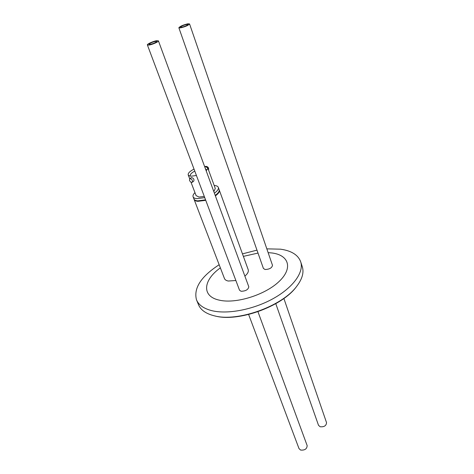 <?xml version="1.0" encoding="UTF-8"?>
<svg xmlns="http://www.w3.org/2000/svg" width="474" height="474" viewBox="0 0 474 474"><rect width="100%" height="100%" fill="white"/><g stroke="black" fill="none" stroke-linecap="round" stroke-linejoin="round"><path stroke-width="0.71" d="M196.574 300.012L198.493 304.669C200.668 309.99 205.906 313.699 214.207 315.791L214.39 315.832C237.699 322.243 282.557 306.091 296.854 286.118C302.145 279.097 304 272.787 302.43 267.194L302.187 266.441M220.369 267.869C203.079 280.093 201.272 296.528 219.575 300.208C235.987 303.994 265.084 294.923 279.026 281.55C293.21 268.225 288.915 255.196 272.272 253.009L268.13 252.624M258.01 253.075L243.369 256.375M266.838 248.856L280.567 249.182C291.646 250.776 298.389 255.095 300.806 262.152C303.887 272.384 293.145 287.487 273.421 298.484C253.744 309.492 227.976 314.499 212.174 310.748C203.867 308.704 198.636 305.049 196.479 299.775C193.469 288.21 201.029 276.526 219.16 264.729M242.463 253.874L256.979 250.136M296.386 286.734L296.854 286.118L296.386 286.734C282.291 306.423 238.167 322.314 215.172 316.01M235.874 280.513L228.284 281.035C226.222 280.626 224.943 279.773 224.439 278.481L194.121 199.477M248.175 269.599L248.216 269.712C248.767 271.649 247.653 273.782 244.874 276.117M272.479 265.28L272.497 265.333C271.922 267.964 269.439 269.351 265.043 269.499L263.402 268.432L178.864 27.765M248.785 286.746L248.803 286.794C248.228 289.667 245.656 291.16 241.07 291.273L239.512 290.201L147.378 44.917C146.857 44.064 153.706 41.042 156.93 40.669L158.423 40.853C158.956 41.676 152.03 44.734 148.824 45.083L147.373 44.9M204.549 166.374L207.689 167.719L207.476 169.117L206.143 170.723M196.432 175.51L191.069 176.204L189.221 175.836L188.196 174.888C187.917 173.176 189.855 171.244 194.02 169.094M206.735 170.136L205.432 168.78M190.969 182.158L196.094 195.596L198.985 197.048L204.294 196.449M192.296 182.247L193.635 181.269C194.435 179.581 193.748 178.343 191.579 177.543L189.689 178.657L189.493 180.375C190.311 181.963 191.235 182.591 192.272 182.271C192.752 180.138 191.893 178.935 189.689 178.657M193.102 196.823L193.913 198.938C194.328 200.01 195.59 200.65 197.688 200.858L205.574 199.85M214.402 193.191C217.453 190.975 218.769 189.061 218.342 187.449C217.91 186.306 216.571 185.654 214.319 185.488L214.183 185.482M194.962 192.628C193.333 194.222 192.705 195.596 193.072 196.751C193.487 197.824 194.749 198.458 196.852 198.653L204.744 197.634M215.214 195.407C218.259 193.191 219.569 191.271 219.136 189.647L219.107 189.553M213.833 191.644L215.267 188.456M194.767 171.078C191.526 172.832 190.033 174.396 190.281 175.765L190.53 176.156M155.697 41.345L156.728 41.469C155.804 42.613 153.588 43.59 150.074 44.402L149.067 44.278C149.98 43.14 152.19 42.162 155.697 41.345M257.957 311.714L307.158 445.596C306.968 448.961 304.776 450.442 300.569 450.051L299.005 448.588L248.637 314.493M180.41 27.895L178.858 27.747C180.079 26.26 183.118 24.938 187.965 23.783L189.559 23.925C188.326 25.424 185.275 26.745 180.41 27.895M186.815 24.411L187.917 24.512C187.064 25.543 184.949 26.461 181.578 27.261L180.499 27.154C181.346 26.123 183.45 25.211 186.815 24.411M326.515 422.565L326.539 422.63C326.302 425.729 324.169 427.104 320.134 426.76L318.498 425.279L275.779 303.662M208.59 170.178C208.91 167.755 207.926 166.475 205.633 166.338L205.597 166.368M205.752 200.324L197.871 201.332C195.768 201.124 194.512 200.484 194.091 199.406L194.026 199.187M248.216 269.712L219.308 190.115C219.74 191.745 218.437 193.665 215.392 195.881M302.43 267.194L300.806 262.152M189.647 178.686L188.219 174.942M219.136 189.647L218.342 187.449M215.297 188.522L207.689 167.719M248.803 286.794L158.423 40.853M272.497 265.333L189.559 23.925M326.539 422.63L283.879 298.466"/></g></svg>
